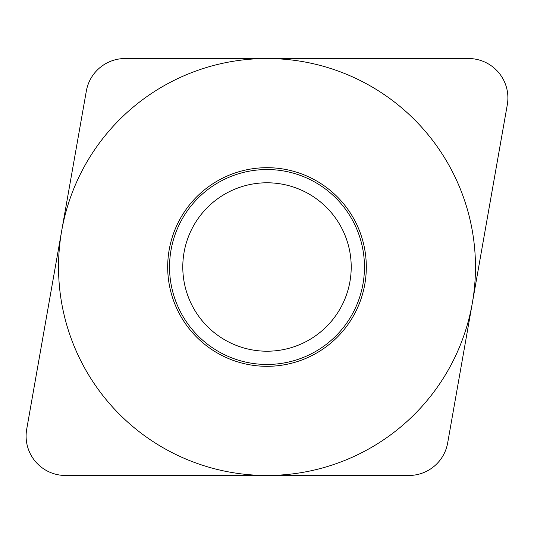 <?xml version="1.0" encoding="UTF-8"?>
<svg xmlns="http://www.w3.org/2000/svg" width="534" height="534" viewBox="0 0 534 534"><rect width="100%" height="100%" fill="white"/><g stroke="black" fill="none" stroke-linecap="round" stroke-linejoin="round"><path stroke-width="0.8" d="M408.877 475.474L65.502 475.474L408.877 475.474A39.396 39.396 0 0 0 447.672 442.92L507.3 104.764A39.396 39.396 0 0 0 468.498 58.526L125.123 58.526A39.396 39.396 0 0 0 86.328 91.08L26.7 429.236A39.396 39.396 0 0 0 65.502 475.474A39.396 39.396 0 0 1 26.7 429.236L86.328 91.08A39.396 39.396 0 0 1 125.123 58.526L468.498 58.526A39.396 39.396 0 0 1 507.3 104.764L447.672 442.92A39.396 39.396 0 0 1 408.877 475.474M167.689 267A99.311 99.311 0 0 1 267 167.689A99.311 99.311 0 0 1 366.311 267A99.311 99.311 0 0 1 267 366.311A99.311 99.311 0 0 1 167.689 267M169.538 267A97.462 97.462 0 0 0 267 364.462A97.462 97.462 0 0 0 364.462 267A97.462 97.462 0 0 0 267 169.538A97.462 97.462 0 0 0 169.538 267M182.788 267A84.212 84.212 0 0 0 267 351.212A84.212 84.212 0 0 0 351.212 267A84.212 84.212 0 0 0 267 182.788A84.212 84.212 0 0 0 182.788 267A84.212 84.212 0 0 1 267 182.788A84.212 84.212 0 0 1 351.212 267A84.212 84.212 0 0 1 267 351.212A84.212 84.212 0 0 1 182.788 267M475.474 267A208.474 208.474 0 0 0 267 58.526A208.474 208.474 0 0 0 58.526 267A208.474 208.474 0 0 0 267 475.474A208.474 208.474 0 0 0 475.474 267"/></g></svg>
